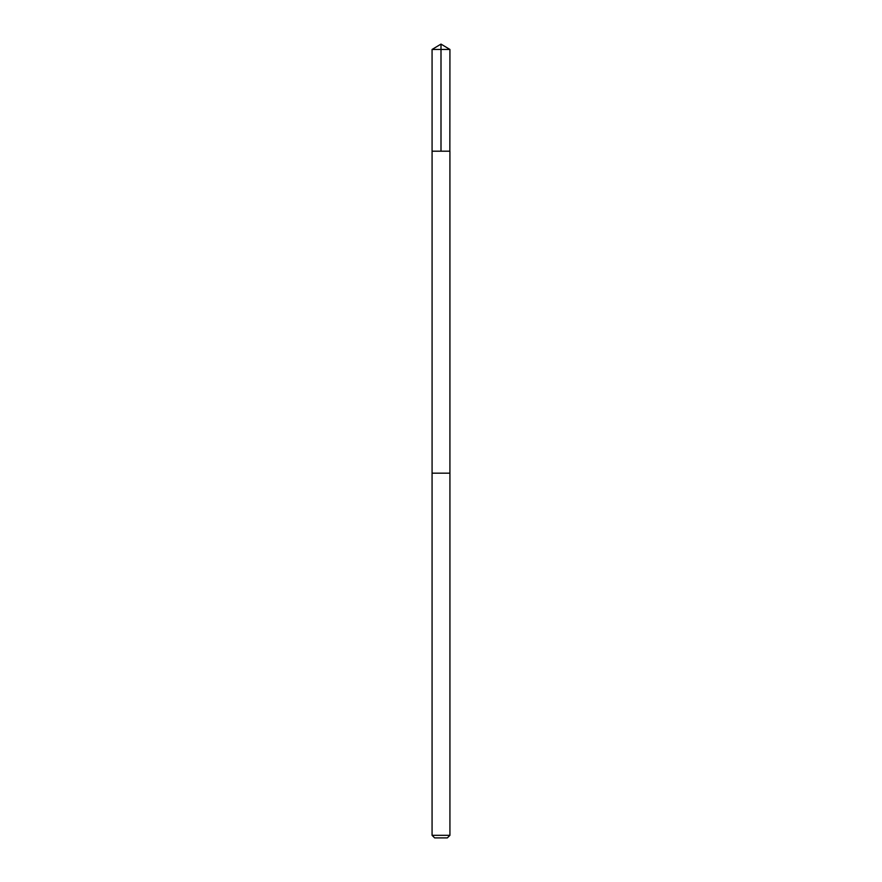<?xml version="1.0" encoding="UTF-8"?>
<svg xmlns="http://www.w3.org/2000/svg" width="882" height="882" viewBox="0 0 882 882"><rect width="100%" height="100%" fill="white"/><g stroke="black" fill="none" stroke-linecap="round" stroke-linejoin="round"><path stroke-width="1.32" d="M449.853 151.197L449.93 49.458L432.07 49.458L432.081 151.197L449.919 151.197L449.919 473.182L432.081 473.182L432.081 151.197L449.853 151.197M449.93 473.182L432.07 473.182L432.07 835.32L449.93 835.32L449.93 473.182M449.93 835.32L447.35 837.9L434.65 837.9L432.07 835.32M441 151.197L441 44.1L432.07 49.458M441 44.1L449.93 49.458"/></g></svg>
